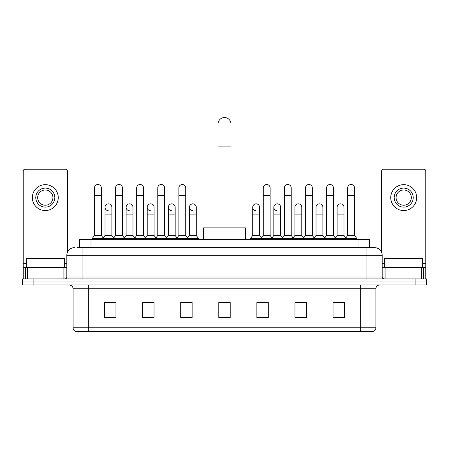 <?xml version="1.0" encoding="UTF-8"?>
<svg xmlns="http://www.w3.org/2000/svg" width="449" height="449" viewBox="0 0 449 449"><rect width="100%" height="100%" fill="white"/><g stroke="black" fill="none" stroke-linecap="round" stroke-linejoin="round"><path stroke-width="0.67" d="M79.585 247.657L79.585 239.278L369.415 239.278L369.415 247.657M77.279 247.657L374.561 247.657A7.616 7.616 0 0 1 382.178 255.273L382.178 276.982C382.279 278.127 382.918 278.762 384.086 278.885M77.105 247.657L82.055 247.657L82.055 255.273L66.822 255.273L66.822 276.982A1.903 1.903 0 0 1 64.914 278.885M74.439 247.657A7.616 7.616 0 0 0 66.822 255.273M33.877 278.885L22.45 278.885L22.45 281.933L33.877 281.933L22.45 281.933L22.45 284.98L33.877 284.98L33.877 281.933L415.123 281.933L33.877 281.933L33.877 278.885L415.123 278.885L415.123 281.933L426.55 281.933L415.123 281.933L415.123 284.98L33.877 284.98M415.123 284.98L426.55 284.98L426.55 278.885L415.123 278.885M382.178 255.273L366.945 255.273L366.945 247.657L374.561 247.657M375.897 327.792C375.791 329.617 374.876 330.834 373.153 331.446L360.659 331.446L360.659 327.792L375.897 327.792L375.897 288.791A3.811 3.811 0 0 1 379.702 284.98M360.659 331.446L75.847 331.446A3.811 3.811 0 0 1 73.103 327.792L73.103 288.791C72.878 286.479 71.61 285.21 69.298 284.98M344.473 317.774L344.473 302.542L333.046 302.542L333.046 317.774L344.473 317.774M306.386 317.774L306.386 302.542L294.959 302.542L294.959 317.774L306.386 317.774M268.3 317.774L268.3 302.542L256.873 302.542L256.873 317.774L268.3 317.774M115.954 317.774L115.954 302.542L104.527 302.542L104.527 317.774L115.954 317.774M154.041 317.774L154.041 302.542L142.614 302.542L142.614 317.774L154.041 317.774M192.127 317.774L192.127 302.542L180.7 302.542L180.7 317.774L192.127 317.774M230.214 317.774L230.214 302.542L218.786 302.542L218.786 317.774L230.214 317.774M305.09 302.615L302.16 302.615M333.046 302.615L344.361 302.615M336.739 302.615L333.809 302.615M189.04 302.615L186.111 302.615M146.84 302.615L143.91 302.615M115.191 302.615L112.261 302.615M104.639 302.615L115.954 302.615M262.889 302.615L259.96 302.615M230.214 302.615L218.786 302.615M192.127 302.615L180.7 302.615M154.041 302.615L142.614 302.615M268.3 302.615L256.873 302.615M306.386 302.615L294.959 302.615M64.347 267.464L64.347 258.321L26.261 258.321L26.261 267.464M63.107 278.885L63.107 267.464L27.496 267.464L27.496 278.885M67.395 252.377L67.395 171.103A1.903 1.903 0 0 0 65.487 169.2L25.116 169.2A1.903 1.903 0 0 0 23.213 171.103L23.213 267.464L27.496 267.464M63.107 267.464L66.822 267.464M23.213 278.885L23.213 267.464M45.304 188.092A9.524 9.524 0 0 0 35.78 197.611A9.524 9.524 0 0 0 45.304 207.135A9.524 9.524 0 0 0 54.823 197.611A9.524 9.524 0 0 0 45.304 188.092M45.304 189.994A7.616 7.616 0 0 0 37.682 197.611A7.616 7.616 0 0 0 45.304 205.227A7.616 7.616 0 0 0 52.92 197.611A7.616 7.616 0 0 0 45.304 189.994M45.304 210.559A12.948 12.948 0 0 0 58.252 197.611A12.948 12.948 0 0 0 45.304 184.662A12.948 12.948 0 0 0 32.35 197.611A12.948 12.948 0 0 0 45.304 210.559M218.023 227.851L218.023 124.025A6.477 6.477 0 0 1 224.5 117.554A6.477 6.477 0 0 1 230.977 124.025A6.477 6.477 0 0 0 224.5 117.554M230.977 227.851L230.977 124.025M245.446 239.278L245.446 227.851L203.554 227.851L203.554 239.278M94.47 195.556L101.328 195.556L101.328 235.467L94.47 235.467L94.47 187.935A3.429 3.429 0 0 1 98.118 184.517A3.429 3.429 0 0 1 101.328 187.935A3.429 3.429 0 0 0 98.118 184.517M94.47 235.467L92.185 238.514L92.185 239.278M101.328 235.467L103.612 238.514L92.185 238.514M115.573 235.467L115.573 195.556L122.425 195.556L122.425 235.467L115.573 235.467L113.288 238.514L103.612 238.514L103.612 239.278M115.573 195.556L115.573 187.935A3.429 3.429 0 0 1 119.215 184.517A3.429 3.429 0 0 1 122.425 187.935A3.429 3.429 0 0 0 119.215 184.517M122.425 235.467L124.715 238.514L113.288 238.514L113.288 239.278M136.67 235.467L136.67 195.556L143.528 195.556L143.528 235.467L136.67 235.467L134.386 238.514L124.715 238.514L124.715 239.278M136.67 195.556L136.67 187.935A3.429 3.429 0 0 1 140.312 184.517A3.429 3.429 0 0 1 143.528 187.935A3.429 3.429 0 0 0 140.312 184.517M143.528 235.467L145.813 238.514L134.386 238.514L134.386 239.278M157.773 235.467L157.773 195.556L164.626 195.556L164.626 235.467L157.773 235.467L155.489 238.514L145.813 238.514L145.813 239.278M157.773 195.556L157.773 187.935A3.429 3.429 0 0 1 161.416 184.517A3.429 3.429 0 0 1 164.626 187.935A3.429 3.429 0 0 0 161.416 184.517M164.626 235.467L166.91 238.514L155.489 238.514L155.489 239.278M178.87 235.467L178.87 195.556L185.729 195.556L185.729 235.467L178.87 235.467L176.586 238.514L166.91 238.514L166.91 239.278M178.87 195.556L178.87 187.935A3.429 3.429 0 0 1 182.513 184.517A3.429 3.429 0 0 1 185.729 187.935A3.429 3.429 0 0 0 182.513 184.517M185.729 235.467L188.013 238.514L176.586 238.514L176.586 239.278M196.28 235.467L196.28 214.903L189.422 214.903L189.422 235.467L196.28 235.467L198.565 238.514L188.013 238.514L188.013 239.278M263.271 195.556L270.13 195.556L270.13 235.467L263.271 235.467L263.271 187.935A3.429 3.429 0 0 1 266.914 184.517A3.429 3.429 0 0 1 270.13 187.935A3.429 3.429 0 0 0 266.914 184.517M263.271 235.467L260.987 238.514L260.987 239.278M270.13 235.467L272.414 238.514L250.435 238.514L250.435 239.278M284.374 235.467L284.374 195.556L291.227 195.556L291.227 235.467L284.374 235.467L282.09 238.514L272.414 238.514L272.414 239.278M284.374 195.556L284.374 187.935A3.429 3.429 0 0 1 288.017 184.517A3.429 3.429 0 0 1 291.227 187.935A3.429 3.429 0 0 0 288.017 184.517M291.227 235.467L293.511 238.514L282.09 238.514L282.09 239.278M305.472 235.467L305.472 195.556L312.33 195.556L312.33 235.467L305.472 235.467L303.187 238.514L293.511 238.514L293.511 239.278M305.472 195.556L305.472 187.935A3.429 3.429 0 0 1 309.114 184.517A3.429 3.429 0 0 1 312.33 187.935A3.429 3.429 0 0 0 309.114 184.517M312.33 235.467L314.614 238.514L303.187 238.514L303.187 239.278M326.575 235.467L326.575 195.556L333.427 195.556L333.427 235.467L326.575 235.467L324.285 238.514L314.614 238.514L314.614 239.278M326.575 195.556L326.575 187.935A3.429 3.429 0 0 1 330.217 184.517A3.429 3.429 0 0 1 333.427 187.935A3.429 3.429 0 0 0 330.217 184.517M333.427 235.467L335.712 238.514L324.285 238.514L324.285 239.278M347.672 235.467L347.672 195.556L354.53 195.556L354.53 235.467L347.672 235.467L345.388 238.514L335.712 238.514L335.712 239.278M347.672 195.556L347.672 187.935A3.429 3.429 0 0 1 351.314 184.517A3.429 3.429 0 0 1 354.53 187.935A3.429 3.429 0 0 0 351.314 184.517M354.53 235.467L356.815 238.514L345.388 238.514L345.388 239.278M356.815 238.514L356.815 239.278M108.237 210.704A3.429 3.429 0 0 1 105.021 207.286A3.429 3.429 0 0 1 108.664 203.863A3.429 3.429 0 0 1 111.88 207.286L111.88 214.903L105.021 214.903L105.021 207.286M111.88 214.903L111.88 235.467L105.021 235.467L105.021 214.903M105.021 235.467L103.175 237.931M111.88 235.467L113.726 237.931M129.334 210.704A3.429 3.429 0 0 1 126.124 207.286A3.429 3.429 0 0 1 129.767 203.863A3.429 3.429 0 0 1 132.977 207.286L132.977 214.903L126.124 214.903L126.124 207.286M132.977 214.903L132.977 235.467L126.124 235.467L126.124 214.903M126.124 235.467L124.278 237.931M132.977 235.467L134.823 237.931M150.432 210.704A3.429 3.429 0 0 1 147.221 207.286A3.429 3.429 0 0 1 150.864 203.863A3.429 3.429 0 0 1 154.08 207.286L154.08 214.903L147.221 214.903L147.221 207.286M154.08 214.903L154.08 235.467L147.221 235.467L147.221 214.903M147.221 235.467L145.375 237.931M154.08 235.467L155.926 237.931M171.535 210.704A3.429 3.429 0 0 1 168.324 207.286A3.429 3.429 0 0 1 171.967 203.863A3.429 3.429 0 0 1 175.177 207.286L175.177 214.903L168.324 214.903L168.324 207.286M175.177 214.903L175.177 235.467L168.324 235.467L168.324 214.903M168.324 235.467L166.472 237.931M175.177 235.467L177.024 237.931M192.632 210.704A3.429 3.429 0 0 1 189.422 207.286A3.429 3.429 0 0 1 193.064 203.863A3.429 3.429 0 0 1 196.28 207.286L196.28 214.903M189.422 235.467L187.575 237.931M198.565 238.514L198.565 239.278M255.936 210.704A3.429 3.429 0 0 1 252.72 207.286A3.429 3.429 0 0 1 256.368 203.863A3.429 3.429 0 0 1 259.578 207.286L259.578 214.903L252.72 214.903L252.72 207.286M259.578 214.903L259.578 235.467L252.72 235.467L252.72 214.903M252.72 235.467L250.435 238.514M259.578 235.467L261.425 237.931M277.033 210.704A3.429 3.429 0 0 1 273.823 207.286A3.429 3.429 0 0 1 277.465 203.863A3.429 3.429 0 0 1 280.676 207.286L280.676 214.903L273.823 214.903L273.823 207.286M280.676 214.903L280.676 235.467L273.823 235.467L273.823 214.903M273.823 235.467L271.976 237.931M280.676 235.467L282.528 237.931M294.92 207.286A3.429 3.429 0 0 1 298.568 203.863A3.429 3.429 0 0 1 301.779 207.286L301.779 214.903L294.92 214.903L294.92 207.286M301.779 214.903L301.779 235.467L294.92 235.467L294.92 214.903M294.92 235.467L293.074 237.931M301.779 235.467L303.625 237.931M316.023 207.286A3.429 3.429 0 0 1 319.666 203.863A3.429 3.429 0 0 1 322.876 207.286L322.876 214.903L316.023 214.903L316.023 207.286M322.876 214.903L322.876 235.467L316.023 235.467L316.023 214.903M316.023 235.467L314.177 237.931M322.876 235.467L324.722 237.931M337.12 207.286A3.429 3.429 0 0 1 340.763 203.863A3.429 3.429 0 0 1 343.979 207.286L343.979 214.903L337.12 214.903L337.12 207.286M343.979 214.903L343.979 235.467L337.12 235.467L337.12 214.903M337.12 235.467L335.274 237.931M343.979 235.467L345.825 237.931M421.504 278.885L421.504 267.464L385.893 267.464L385.893 278.885M425.787 278.885L425.787 267.464L425.787 278.885M421.504 267.464L425.787 267.464L425.787 171.103A1.903 1.903 0 0 0 423.884 169.2L383.513 169.2A1.903 1.903 0 0 0 381.605 171.103L381.605 252.377M382.178 267.464L385.893 267.464M403.696 188.092A9.524 9.524 0 0 0 394.177 197.611A9.524 9.524 0 0 0 403.696 207.135A9.524 9.524 0 0 0 413.22 197.611A9.524 9.524 0 0 0 403.696 188.092M403.696 189.994A7.616 7.616 0 0 0 396.08 197.611A7.616 7.616 0 0 0 403.696 205.227A7.616 7.616 0 0 0 411.318 197.611A7.616 7.616 0 0 0 403.696 189.994M403.696 210.559A12.948 12.948 0 0 0 416.65 197.611A12.948 12.948 0 0 0 403.696 184.662A12.948 12.948 0 0 0 390.748 197.611A12.948 12.948 0 0 0 403.696 210.559M422.739 267.464L422.739 258.321L384.653 258.321L384.653 267.464M91.012 247.657L91.012 239.278M357.988 247.657L357.988 239.278M82.055 278.885L82.055 276.982L382.178 276.982M66.822 276.982L82.055 276.982L82.055 255.273L366.945 255.273L366.945 278.885M360.659 284.98L360.659 288.791L73.103 288.791M375.897 288.791L360.659 288.791L360.659 327.792L88.341 327.792L88.341 331.446M73.103 327.792L88.341 327.792L88.341 284.98M230.214 317.247L218.786 317.247M192.127 317.247L180.7 317.247M154.041 317.247L142.614 317.247M115.954 317.247L104.527 317.247M268.3 317.247L256.873 317.247M306.386 317.247L294.959 317.247M344.473 317.247L333.046 317.247M66.822 263.653L64.347 263.653M26.261 263.653L23.213 263.653M64.982 267.464L64.982 278.885M23.241 267.464L23.241 278.885M25.621 278.885L25.621 267.464M218.023 146.879L230.977 146.879M425.787 263.653L422.739 263.653M384.653 263.653L382.178 263.653M425.759 278.885L425.759 267.464M423.379 267.464L423.379 278.885M384.018 278.885L384.018 267.464M101.328 195.556L101.328 187.935M122.425 195.556L122.425 187.935M143.528 195.556L143.528 187.935M164.626 195.556L164.626 187.935M185.729 195.556L185.729 187.935M270.13 195.556L270.13 187.935M291.227 195.556L291.227 187.935M312.33 195.556L312.33 187.935M333.427 195.556L333.427 187.935M354.53 195.556L354.53 187.935M189.422 214.903L189.422 207.286"/></g></svg>
